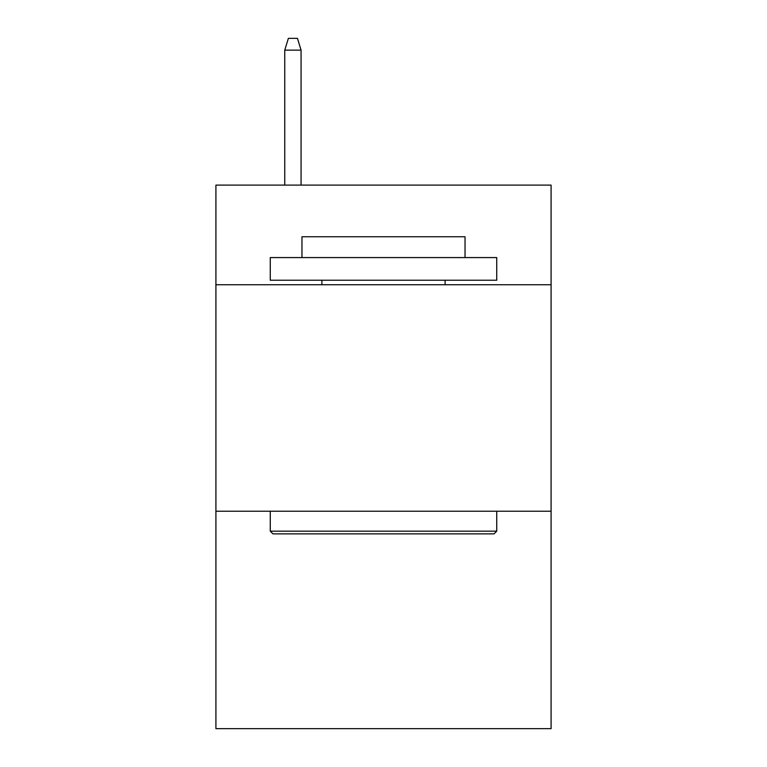 <?xml version="1.0" encoding="UTF-8"?>
<svg xmlns="http://www.w3.org/2000/svg" width="767" height="767" viewBox="0 0 767 767"><rect width="100%" height="100%" fill="white"/><g stroke="black" fill="none" stroke-linecap="round" stroke-linejoin="round"><path stroke-width="1.15" d="M551.089 284.758L551.089 185.106L215.91 185.106L215.91 284.758L551.089 284.758L551.089 728.65L215.91 728.65L215.91 284.758M551.089 511.234L215.91 511.234M272.975 533.88L270.262 531.167L496.738 531.167L494.025 533.88L272.975 533.88M496.738 257.578L496.738 280.223L270.262 280.223L270.262 257.578L496.738 257.578M301.968 257.578L301.968 236.744L465.032 236.744L465.032 257.578M496.738 511.234L496.738 531.167M270.262 511.234L270.262 531.167M445.1 280.223L445.1 284.758M321.9 280.223L321.9 284.758M301.067 185.106L301.067 50.123L284.758 50.123L284.758 185.106M284.758 50.123L288.382 38.35L297.443 38.35L301.067 50.123"/></g></svg>
